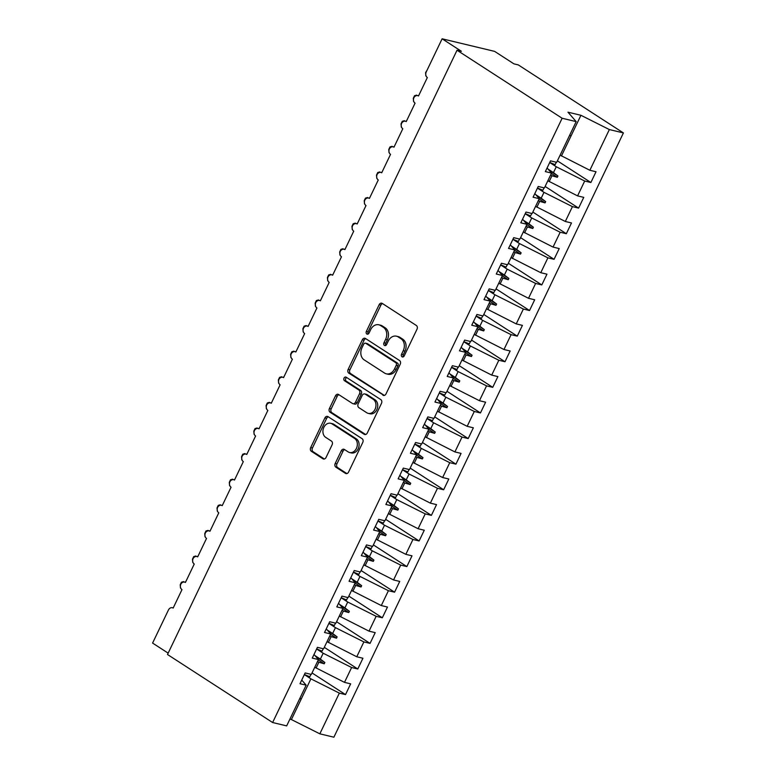 <?xml version="1.0" encoding="UTF-8"?>
<svg xmlns="http://www.w3.org/2000/svg" width="776" height="776" viewBox="0 0 776 776"><rect width="100%" height="100%" fill="white"/><g stroke="black" fill="none" stroke-linecap="round" stroke-linejoin="round"><path stroke-width="1.16" d="M402.055 356.805A1.979 1.542 -76.5 0 0 404.218 355.903L417.013 329.199A2.823 2.202 -76.5 0 0 416.324 325.464L382.248 303.406A2.823 2.202 -76.5 0 0 381.705 303.173A2.823 2.202 -76.5 0 0 379.154 304.696L366.359 331.4A1.979 1.542 -76.5 0 0 369.007 333.117L370.666 329.664A9.04 7.062 -76.5 0 1 378.824 324.785A9.04 7.062 -76.5 0 1 380.579 325.542L383.412 327.375A9.04 7.062 -76.5 0 1 385.623 339.345L383.965 342.798A1.979 1.542 -76.5 0 0 386.613 344.515L388.272 341.052A9.04 7.062 -76.5 0 1 396.429 336.183A9.04 7.062 -76.5 0 1 398.185 336.93L401.017 338.772A9.04 7.062 -76.5 0 1 403.229 350.733L401.57 354.186A1.979 1.542 -76.5 0 0 402.055 356.805M335.213 463.447A2.823 2.202 -76.5 0 0 335.901 467.181L345.456 473.37A2.823 2.202 -76.5 0 0 346.009 473.602A2.823 2.202 -76.5 0 0 348.56 472.08L362.77 442.427A2.823 2.202 -76.5 0 0 362.082 438.683L328.005 416.634A2.823 2.202 -76.5 0 0 327.453 416.402A2.823 2.202 -76.5 0 0 324.901 417.925L310.691 447.577A2.823 2.202 -76.5 0 0 311.38 451.322L322.932 458.791A2.823 2.202 -76.5 0 0 323.476 459.023A2.823 2.202 -76.5 0 0 326.027 457.5L332.109 444.813A2.823 2.202 -76.5 0 0 331.42 441.069L325.697 437.363A7.556 5.898 -76.5 0 1 323.466 428.294A7.556 5.898 -76.5 0 1 330.673 423.289A7.556 5.898 -76.5 0 1 332.138 423.919L354.574 438.44A7.556 5.898 -76.5 0 1 356.795 447.51A7.556 5.898 -76.5 0 1 349.588 452.515A7.556 5.898 -76.5 0 1 348.133 451.884L344.389 449.459A2.823 2.202 -76.5 0 0 343.846 449.226A2.823 2.202 -76.5 0 0 341.295 450.749L335.213 463.447L336.959 463.864A2.823 2.202 -76.5 0 0 337.647 467.598L346.901 473.583M562.134 118.253L272.618 722.524L286.664 725.89L306.171 685.179L300.002 683.705L305.152 672.947L311.321 674.422L318.441 659.571L312.262 658.096L317.423 647.339L323.592 648.823L330.702 633.973L324.533 632.488L329.684 621.741L335.863 623.215L342.973 608.365L336.803 606.89L341.954 596.133L348.123 597.607L355.243 582.757L349.074 581.282L354.225 570.525L360.394 572.009L367.504 557.158L361.335 555.674L366.485 544.927L372.664 546.401L379.774 531.55L373.605 530.076L378.756 519.319L384.925 520.793L392.045 505.942L385.876 504.468L391.026 493.711L397.196 495.195L404.315 480.344L398.136 478.86L403.297 468.112L409.466 469.587L416.576 454.736L410.407 453.262L415.558 442.504L421.737 443.979L428.847 429.128L422.678 427.654L427.828 416.896L433.997 418.38L441.117 403.53L434.948 402.046L440.099 391.298L446.268 392.772L453.378 377.922L447.209 376.447L452.36 365.69L458.538 367.164L465.649 352.314L459.479 350.839L464.63 340.082L470.799 341.566L477.919 326.715L471.75 325.231L476.9 314.484L483.07 315.958L490.19 301.107L484.011 299.633L489.171 288.876L495.34 290.35L502.45 275.499L496.281 274.025L501.432 263.268L507.611 264.752L514.721 249.901L508.552 248.417L513.702 237.669L519.872 239.144L526.991 224.293L520.822 222.819L525.973 212.061L532.142 213.536L539.252 198.685L533.083 197.211L538.234 186.453L544.413 187.938L551.523 173.087L545.353 171.603L550.504 160.855L556.673 162.329L576.18 121.619L562.134 118.253L457.025 50.236L461.4 51.284L442.116 38.8L426.286 71.828A4.317 3.366 -76.5 0 0 427.343 77.542L418.506 95.981A4.317 3.366 103.5 0 0 417.672 95.623A4.317 3.366 103.5 0 0 413.899 97.698A4.317 3.366 -76.5 0 0 415.073 103.15L406.236 121.58A4.317 3.366 103.5 0 0 405.402 121.221A4.317 3.366 103.5 0 0 401.638 123.297A4.317 3.366 -76.5 0 0 402.802 128.748L393.975 147.188A4.317 3.366 103.5 0 0 393.141 146.829A4.317 3.366 103.5 0 0 389.368 148.905A4.317 3.366 -76.5 0 0 390.532 154.356L381.705 172.796A4.317 3.366 103.5 0 0 380.87 172.437A4.317 3.366 103.5 0 0 377.097 174.513A4.317 3.366 -76.5 0 0 378.271 179.964L369.434 198.394A4.317 3.366 103.5 0 0 368.6 198.035A4.317 3.366 103.5 0 0 364.827 200.111A4.317 3.366 -76.5 0 0 366 205.562L357.164 224.002A4.317 3.366 103.5 0 0 356.329 223.643A4.317 3.366 103.5 0 0 352.566 225.719A4.317 3.366 -76.5 0 0 353.73 231.17L344.903 249.61A4.317 3.366 103.5 0 0 344.069 249.251A4.317 3.366 103.5 0 0 340.295 251.327A4.317 3.366 -76.5 0 0 341.469 256.778L332.632 275.208A4.317 3.366 103.5 0 0 331.798 274.85A4.317 3.366 103.5 0 0 328.025 276.925A4.317 3.366 -76.5 0 0 329.199 282.377L320.362 300.816A4.317 3.366 103.5 0 0 319.528 300.457A4.317 3.366 103.5 0 0 315.764 302.533A4.317 3.366 -76.5 0 0 316.928 307.985L308.101 326.424A4.317 3.366 103.5 0 0 307.267 326.065A4.317 3.366 103.5 0 0 303.494 328.141A4.317 3.366 -76.5 0 0 304.658 333.593L295.831 352.023A4.317 3.366 103.5 0 0 294.996 351.664A4.317 3.366 103.5 0 0 291.223 353.74A4.317 3.366 -76.5 0 0 292.397 359.191L283.56 377.631A4.317 3.366 103.5 0 0 282.726 377.272A4.317 3.366 103.5 0 0 278.953 379.348A4.317 3.366 -76.5 0 0 280.126 384.799L271.29 403.239A4.317 3.366 103.5 0 0 270.455 402.88A4.317 3.366 103.5 0 0 266.692 404.956A4.317 3.366 -76.5 0 0 267.856 410.407L259.029 428.837A4.317 3.366 103.5 0 0 258.195 428.478A4.317 3.366 103.5 0 0 254.421 430.554A4.317 3.366 -76.5 0 0 255.595 436.005L246.758 454.445A4.317 3.366 103.5 0 0 245.924 454.086A4.317 3.366 103.5 0 0 242.151 456.162A4.317 3.366 -76.5 0 0 243.325 461.613L234.488 480.053A4.317 3.366 103.5 0 0 233.654 479.694A4.317 3.366 103.5 0 0 229.89 481.77A4.317 3.366 -76.5 0 0 231.054 487.221L222.227 505.651A4.317 3.366 103.5 0 0 221.393 505.292A4.317 3.366 103.5 0 0 217.619 507.368A4.317 3.366 -76.5 0 0 218.784 512.82L209.956 531.259A4.317 3.366 103.5 0 0 209.122 530.9A4.317 3.366 103.5 0 0 205.349 532.976A4.317 3.366 -76.5 0 0 206.523 538.428L197.686 556.867A4.317 3.366 103.5 0 0 196.852 556.508A4.317 3.366 103.5 0 0 193.079 558.584A4.317 3.366 -76.5 0 0 194.252 564.036L185.416 582.466A4.317 3.366 103.5 0 0 184.581 582.107A4.317 3.366 103.5 0 0 180.818 584.183A4.317 3.366 -76.5 0 0 181.982 589.634L173.155 608.074A4.317 3.366 103.5 0 0 172.321 607.715A4.317 3.366 103.5 0 0 168.421 610.043L152.591 643.071L168.159 653.14M272.618 722.524L167.5 654.507L457.025 50.236M382.907 395.207A2.823 2.202 -76.5 0 0 383.46 395.44A2.823 2.202 -76.5 0 0 386.011 393.917L400.212 364.264A2.823 2.202 -76.5 0 0 399.524 360.52L365.447 338.472A2.823 2.202 -76.5 0 0 364.904 338.239A2.823 2.202 -76.5 0 0 362.353 339.762L348.143 369.415A2.823 2.202 -76.5 0 0 348.831 373.159L384.052 395.479M381.491 403.345L367.281 432.998A2.823 2.202 -76.5 0 1 364.73 434.521A2.823 2.202 -76.5 0 1 364.186 434.288L330.11 412.24A2.823 2.202 -76.5 0 1 329.422 408.496L335.504 395.808A2.823 2.202 -76.5 0 1 338.055 394.286A2.823 2.202 -76.5 0 1 338.598 394.518L352.42 403.462A2.823 2.202 -76.5 0 0 352.964 403.695A2.823 2.202 -76.5 0 0 355.515 402.172L359.55 393.752A2.823 2.202 -76.5 0 0 358.861 390.018L344.476 380.706A1.979 1.542 -76.5 0 1 346.154 377.185L380.803 399.601A2.823 2.202 -76.5 0 1 381.491 403.345M312.039 672.938L345.514 694.598L350.665 683.85L344.495 682.366L351.615 667.515L323.185 653.237L316.627 648.998M314.765 667.244L344.495 682.366M324.3 647.33L357.785 668.999L362.935 658.242L356.766 656.768L363.876 641.917L335.445 627.638L328.888 623.39M327.026 641.645L356.766 656.768M336.571 621.721L370.055 643.391L375.206 632.634L369.036 631.16L376.147 616.309L347.716 602.03L341.159 597.792M339.296 616.037L369.036 631.16M348.841 596.123L382.316 617.783L387.476 607.036L381.297 605.552L388.417 590.701L359.986 576.423L353.429 572.184M351.567 590.429L381.297 605.552M361.102 570.515L394.586 592.185L399.737 581.428L393.568 579.953L400.688 565.103L372.247 550.824L365.7 546.576M363.828 564.831L393.568 579.953M373.372 544.907L406.857 566.577L412.007 555.82L405.838 554.345L412.948 539.495L384.518 525.216L377.96 520.977M376.098 539.223L405.838 554.345M385.643 519.309L419.118 540.969L424.278 530.221L418.099 528.737L425.219 513.887L396.788 499.608L390.231 495.369M388.369 513.615L418.099 528.737M397.913 493.701L431.388 515.371L436.539 504.613L430.37 503.139L437.489 488.288L409.059 474.01L402.501 469.761M400.639 488.017L430.37 503.139M410.174 468.093L443.659 489.763L448.809 479.005L442.64 477.531L449.75 462.68L421.32 448.402L414.762 444.163M412.9 462.409L442.64 477.531M422.445 442.495L455.929 464.155L461.08 453.407L454.911 451.923L462.021 437.072L433.59 422.794L427.033 418.555M425.17 436.801L454.911 451.923M434.715 416.887L468.19 438.556L473.35 427.799L467.171 426.325L474.291 411.474L445.86 397.196L439.303 392.947M437.441 411.202L467.171 426.325M446.976 391.279L480.46 412.948L485.611 402.191L479.442 400.717L486.562 385.866L458.121 371.588L451.574 367.349M449.702 385.594L479.442 400.717M459.246 365.68L492.731 387.34L497.882 376.593L491.712 375.109L498.822 360.258L470.392 345.98L463.835 341.741M461.972 359.986L491.712 375.109M471.517 340.072L505.001 361.742L510.152 350.985L503.973 349.51L511.093 334.66L482.662 320.381L476.105 316.133M474.243 334.388L503.973 349.51M483.787 314.464L517.262 336.134L522.413 325.377L516.244 323.902L523.363 309.052L494.933 294.773L488.376 290.534M486.513 308.78L516.244 323.902M496.048 288.866L529.533 310.526L534.683 299.779L528.514 298.294L535.624 283.444L507.194 269.165L500.636 264.926M498.774 283.172L528.514 298.294M508.319 263.258L541.803 284.928L546.954 274.17L540.785 272.696L547.895 257.845L519.464 243.567L512.907 239.318M511.045 257.574L540.785 272.696M520.589 237.65L554.064 259.32L559.224 248.562L553.045 247.088L560.165 232.237L531.735 217.959L525.177 213.72M523.315 231.966L553.045 247.088M532.86 212.052L566.335 233.712L571.485 222.964L565.316 221.48L572.436 206.629L543.995 192.351L537.448 188.112M535.576 206.358L565.316 221.48M545.121 186.444L578.605 208.114L583.756 197.356L577.587 195.882L584.697 181.031L590.875 182.506L596.026 171.748L589.857 170.274L609.354 129.563L623.409 132.929L518.29 64.903L513.916 63.855L494.632 51.381L442.116 38.8M547.846 180.76L577.587 195.882M560.117 155.151L589.857 170.274M289.875 719.187L291.407 719.556L310.914 678.845L304.357 674.606M310.914 678.845L339.345 693.123L345.514 694.598M306.171 685.179L301.728 680.077M357.785 668.999L351.615 667.515M318.441 659.571L313.999 654.478M370.055 643.391L363.876 641.917M330.702 633.973L326.269 628.87M382.316 617.783L376.147 616.309M342.973 608.365L338.54 603.262M394.586 592.185L388.417 590.701M355.243 582.757L350.8 577.664M406.857 566.577L400.688 565.103M367.504 557.158L363.071 552.056M419.118 540.969L412.948 539.495M379.774 531.55L375.341 526.448M431.388 515.371L425.219 513.887M392.045 505.942L387.612 500.85M443.659 489.763L437.489 488.288M404.315 480.344L399.873 475.242M455.929 464.155L449.75 462.68M416.576 454.736L412.143 449.634M468.19 438.556L462.021 437.072M428.847 429.128L424.414 424.035M480.46 412.948L474.291 411.474M441.117 403.53L436.675 398.428M492.731 387.34L486.562 385.866M453.378 377.922L448.945 372.82M505.001 361.742L498.822 360.258M465.649 352.314L461.216 347.221M517.262 336.134L511.093 334.66M477.919 326.715L473.486 321.613M529.533 310.526L523.363 309.052M490.19 301.107L485.747 296.005M541.803 284.928L535.624 283.444M502.45 275.499L498.017 270.407M554.064 259.32L547.895 257.845M514.721 249.901L510.288 244.799M566.335 233.712L560.165 232.237M526.991 224.293L522.549 219.191M578.605 208.114L572.436 206.629M539.252 198.685L534.819 193.593M291.407 719.556L319.838 733.834L339.345 693.123M319.838 733.834L333.884 737.2L623.409 132.929M316.065 668.087L318.868 662.238L324.242 663.781L324.853 662.5L320.372 659.096L323.185 653.237M314.978 655.604L320.372 659.096M317.568 661.394L318.868 662.238M328.335 642.489L331.139 636.63L336.503 638.173L337.123 636.892L332.642 633.488L335.445 627.638M327.249 629.996L332.642 633.488M329.829 635.787L331.139 636.63M340.596 616.881L343.409 611.032L348.773 612.565L349.384 611.294L344.913 607.889L347.716 602.03M339.519 604.397L344.913 607.889M342.1 610.188L343.409 611.032M352.867 591.273L355.67 585.424L361.044 586.966L361.655 585.686L357.183 582.281L359.986 576.423M351.79 578.789L357.183 582.281M354.37 584.58L355.67 585.424M365.137 565.675L367.94 559.816L373.314 561.358L373.925 560.078L369.444 556.673L372.247 550.824M364.051 553.181L369.444 556.673M366.641 558.972L367.94 559.816M377.408 540.067L380.211 534.218L385.575 535.75L386.196 534.48L381.714 531.075L384.518 525.216M376.321 527.583L381.714 531.075M378.901 533.374L380.211 534.218M389.668 514.459L392.472 508.61L397.845 510.152L398.457 508.872L393.985 505.467L396.788 499.608M388.592 501.975L393.985 505.467M391.172 507.766L392.472 508.61M401.939 488.861L404.742 483.002L410.116 484.544L410.727 483.264L406.246 479.859L409.059 474.01M400.852 476.367L406.246 479.859M403.442 482.158L404.742 483.002M414.209 463.253L417.013 457.404L422.377 458.936L422.998 457.665L418.516 454.261L421.32 448.402M413.123 450.769L418.516 454.261M415.703 456.56L417.013 457.404M426.47 437.645L429.283 431.795L434.647 433.338L435.258 432.057L430.787 428.653L433.59 422.794M425.394 425.161L430.787 428.653M427.974 430.952L429.283 431.795M438.741 412.046L441.544 406.188L446.918 407.73L447.529 406.449L443.057 403.045L445.86 397.196M437.664 399.553L443.057 403.045M440.244 405.344L441.544 406.188M451.011 386.438L453.815 380.589L459.188 382.122L459.799 380.851L455.318 377.446L458.121 371.588M449.925 373.954L455.318 377.446M452.515 379.745L453.815 380.589M463.282 360.83L466.085 354.981L471.449 356.524L472.07 355.243L467.589 351.838L470.392 345.98M462.195 348.346L467.589 351.838M464.775 354.137L466.085 354.981M475.542 335.232L478.346 329.373L483.72 330.915L484.331 329.635L479.859 326.23L482.662 320.381M474.466 322.738L479.859 326.23M477.046 328.529L478.346 329.373M487.813 309.624L490.616 303.775L495.99 305.308L496.601 304.037L492.12 300.632L494.933 294.773M486.727 297.14L492.12 300.632M489.316 302.931L490.616 303.775M500.083 284.016L502.887 278.167L508.251 279.709L508.872 278.429L504.39 275.024L507.194 269.165M498.997 271.532L504.39 275.024M501.577 277.323L502.887 278.167M512.344 258.418L515.157 252.559L520.521 254.101L521.132 252.821L516.661 249.416L519.464 243.567M511.268 245.924L516.661 249.416M513.848 251.715L515.157 252.559M524.615 232.81L527.418 226.961L532.792 228.493L533.403 227.222L528.931 223.818L531.735 217.959M523.538 220.326L528.931 223.818M526.118 226.117L527.418 226.961M536.885 207.202L539.689 201.353L545.062 202.895L545.673 201.614L541.192 198.21L543.995 192.351M535.799 194.718L541.192 198.21M538.389 200.509L539.689 201.353M551.523 173.087L547.09 167.985M549.156 181.603L551.959 175.745L557.323 177.287L557.944 176.006L553.463 172.602L556.266 166.753L584.697 181.031M548.069 169.11L553.463 172.602M556.266 166.753L549.709 162.504M550.65 174.901L551.959 175.745M557.391 160.845L590.875 182.506M576.18 121.619L567.974 112.181L580.923 115.284L609.354 129.563M561.417 155.995L580.923 115.284M569.574 135.402L571.107 135.771M299.914 698.225L301.224 699.069L299.691 698.71M549.078 170.274L557.944 176.006M551.358 173.426L557.323 177.287M536.808 195.882L545.673 201.614M539.097 199.034L545.062 202.895M524.547 221.48L533.403 227.222M526.826 224.633L532.792 228.493M512.276 247.088L521.132 252.821M514.556 250.241L520.521 254.101M500.006 272.696L508.872 278.429M502.285 275.849L508.251 279.709M487.745 298.294L496.601 304.037M490.025 301.447L495.99 305.308M475.475 323.902L484.331 329.635M477.754 327.055L483.72 330.915M463.204 349.51L472.07 355.243M465.484 352.663L471.449 356.524M450.934 375.109L459.799 380.851M453.213 378.261L459.188 382.122M438.673 400.717L447.529 406.449M440.952 403.869L446.918 407.73M426.402 426.325L435.258 432.057M428.682 429.477L434.647 433.338M414.132 451.923L422.998 457.665M416.411 455.075L422.377 458.936M401.871 477.531L410.727 483.264M404.15 480.683L410.116 484.544M389.6 503.139L398.457 508.872M391.88 506.292L397.845 510.152M377.33 528.737L386.196 534.48M379.61 531.89L385.575 535.75M365.06 554.345L373.925 560.078M367.339 557.498L373.314 561.358M352.799 579.953L361.655 585.686M355.078 583.106L361.044 586.966M340.528 605.552L349.384 611.294M342.808 608.704L348.773 612.565M328.258 631.16L337.123 636.892M330.537 634.312L336.503 638.173M315.997 656.768L324.853 662.5M318.276 659.92L324.242 663.781M403.394 356.824A1.979 1.542 -76.5 0 1 403.316 354.613L404.975 351.15A9.04 7.062 -76.5 0 0 402.773 339.19L401.017 338.772M396.429 336.183L398.185 336.6A9.04 7.062 -76.5 0 1 399.931 337.356L402.773 339.19M378.824 324.785L380.579 325.202A9.04 7.062 -76.5 0 1 382.325 325.959L385.168 327.792A9.04 7.062 -76.5 0 1 387.37 339.762L385.711 343.215A1.979 1.542 -76.5 0 0 385.788 345.427M382.558 303.61A2.823 2.202 -76.5 0 0 380.9 305.123L368.105 331.818A1.979 1.542 -76.5 0 0 368.183 334.029M365.768 338.675A2.823 2.202 -76.5 0 0 364.109 340.179L349.898 369.832A2.823 2.202 -76.5 0 0 350.587 373.576L384.343 395.42M396.245 365.312A1.979 1.542 -76.5 0 0 395.76 362.693L365.845 343.341A1.979 1.542 -76.5 0 0 363.682 344.243L361.936 347.881A9.04 7.062 -76.5 0 0 364.138 359.851L384.586 373.081A9.04 7.062 -76.5 0 0 386.332 373.828A9.04 7.062 -76.5 0 0 394.499 368.959L396.245 365.312L397.991 365.729A1.979 1.542 -76.5 0 0 397.506 363.11L395.76 362.693M365.467 343.176L367.213 343.593A1.979 1.542 -76.5 0 1 367.601 343.758L397.506 363.11M386.332 373.828L388.078 374.245A9.04 7.062 -76.5 0 0 396.245 369.376L394.499 368.959M397.991 365.729L396.245 369.376M365.622 434.502L331.856 412.657L330.11 412.24M338.908 394.722A2.823 2.202 -76.5 0 0 337.25 396.226L331.168 408.913A2.823 2.202 -76.5 0 0 331.856 412.657M352.964 403.695L354.719 404.112A2.823 2.202 -76.5 0 0 357.27 402.589L361.296 394.169A2.823 2.202 -76.5 0 0 360.607 390.435L346.222 381.123L344.476 380.706M346.688 377.524A1.979 1.542 -76.5 0 0 346.222 381.123M366.757 412.745A7.556 5.898 -76.5 0 0 368.222 413.365A7.556 5.898 -76.5 0 0 375.429 408.36A7.556 5.898 -76.5 0 0 373.198 399.291L365.292 394.179A2.823 2.202 -76.5 0 0 364.749 393.946A2.823 2.202 -76.5 0 0 362.198 395.469L358.163 403.889A2.823 2.202 -76.5 0 0 358.851 407.623L366.757 412.745M368.222 413.365L369.968 413.792A7.556 5.898 -76.5 0 0 377.185 408.787A7.556 5.898 -76.5 0 0 374.954 399.718L373.198 399.291M364.749 393.946L366.505 394.363A2.823 2.202 -76.5 0 1 367.048 394.596L374.954 399.718M344.699 449.663A2.823 2.202 -76.5 0 0 343.04 451.166L336.959 463.864M349.588 452.515L351.344 452.932A7.556 5.898 -76.5 0 0 358.551 447.927A7.556 5.898 -76.5 0 0 356.32 438.857L354.574 438.44M330.673 423.289L332.429 423.706A7.556 5.898 -76.5 0 1 333.884 424.336L356.32 438.857M328.316 416.838A2.823 2.202 -76.5 0 0 326.657 418.342L312.447 447.995A2.823 2.202 -76.5 0 0 313.135 451.739L324.368 459.004M425.84 75.893L425.568 72.663L427.169 69.995M549.767 162.388A23.037 3.822 25.6 0 0 555.141 164.677L556.314 162.242M418.691 95.584L417.362 95.564M413.569 101.501L413.298 98.271L414.529 95.71L416.644 95.099L416.382 95.623M537.506 187.986A23.037 3.822 25.6 0 0 542.88 190.275L544.044 187.85M406.43 121.192L405.091 121.172M401.308 127.099L401.037 123.869L402.259 121.318L404.374 120.697L404.121 121.231M525.236 213.594A23.037 3.822 25.6 0 0 530.609 215.883L531.773 213.448M394.16 146.8L392.831 146.771M389.038 152.707L388.766 149.477L389.988 146.916L392.103 146.305L391.851 146.839M512.965 239.202A23.037 3.822 25.6 0 0 518.339 241.491L519.503 239.056M381.889 172.398L380.56 172.379M376.767 178.315L376.496 175.085L377.728 172.524L379.833 171.913L379.58 172.437M500.704 264.8A23.037 3.822 25.6 0 0 506.078 267.089L507.242 264.665M369.618 198.006L368.29 197.987M364.507 203.913L364.225 200.683L365.457 198.132L367.572 197.511L367.32 198.045M488.434 290.408A23.037 3.822 25.6 0 0 493.808 292.697L494.972 290.263M357.358 223.614L356.029 223.585M352.236 229.521L351.964 226.291L353.187 223.731L355.301 223.119L355.049 223.653M476.163 316.016A23.037 3.822 25.6 0 0 481.537 318.305L482.701 315.871M345.087 249.212L343.758 249.193M339.966 255.129L339.694 251.899L340.916 249.339L343.031 248.727L342.779 249.251M463.893 341.615A23.037 3.822 25.6 0 0 469.267 343.904L470.44 341.479M332.817 274.82L331.488 274.801M327.695 280.728L327.423 277.498L328.655 274.946L330.77 274.326L330.508 274.859M451.632 367.223A23.037 3.822 25.6 0 0 457.006 369.512L458.17 367.077M320.556 300.428L319.217 300.399M315.434 306.336L315.163 303.106L316.385 300.545L318.5 299.934L318.247 300.467M439.361 392.831A23.037 3.822 25.6 0 0 444.735 395.12L445.899 392.685M308.285 326.027L306.957 326.007M303.164 331.944L302.892 328.714L304.114 326.153L306.229 325.542L305.977 326.065M427.091 418.429A23.037 3.822 25.6 0 0 432.465 420.718L433.629 418.293M296.015 351.635L294.686 351.615M290.893 357.542L290.622 354.312L291.844 351.761L293.959 351.14L293.706 351.673M414.83 444.037A23.037 3.822 25.6 0 0 420.204 446.326L421.368 443.891M283.744 377.243L282.415 377.214M278.632 383.15L278.351 379.92L279.583 377.359L281.698 376.748L281.445 377.281M402.56 469.645A23.037 3.822 25.6 0 0 407.933 471.934L409.097 469.499M271.484 402.841L270.155 402.822M266.362 408.758L266.09 405.528L267.313 402.967L269.427 402.356L269.175 402.88M390.289 495.243A23.037 3.822 25.6 0 0 395.663 497.532L396.827 495.107M259.213 428.449L257.884 428.43M254.091 434.356L253.82 431.126L255.042 428.575L257.157 427.954L256.905 428.488M378.019 520.851A23.037 3.822 25.6 0 0 383.392 523.14L384.566 520.706M246.943 454.057L245.614 454.028M241.821 459.964L241.549 456.734L242.781 454.173L244.896 453.562L244.634 454.096M365.758 546.459A23.037 3.822 25.6 0 0 371.132 548.748L372.296 546.314M234.682 479.655L233.343 479.636M229.56 485.572L229.289 482.342L230.511 479.781L232.625 479.17L232.373 479.694M353.487 572.058A23.037 3.822 25.6 0 0 358.861 574.347L360.025 571.922M222.411 505.263L221.082 505.244M217.29 511.171L217.018 507.94L218.24 505.389L220.355 504.769L220.103 505.302M341.217 597.665A23.037 3.822 25.6 0 0 346.591 599.955L347.755 597.52M210.141 530.871L208.812 530.842M205.019 536.779L204.748 533.548L205.97 530.988L208.084 530.377L207.832 530.91M328.956 623.273A23.037 3.822 25.6 0 0 334.32 625.563L335.494 623.128M197.87 556.47L196.541 556.45M192.758 562.387L192.477 559.157L193.709 556.596L195.824 555.985L195.571 556.508M316.686 648.872A23.037 3.822 25.6 0 0 322.059 651.161L323.223 648.736M185.609 582.078L184.271 582.058M180.488 587.985L180.216 584.755L181.439 582.204L183.553 581.583L183.301 582.116M304.415 674.48A23.037 3.822 25.6 0 0 309.789 676.769L310.953 674.334M404.975 351.15L403.229 350.733M399.931 337.356L398.185 336.93M385.711 343.215L383.965 342.798M387.37 339.762L385.623 339.345M385.168 327.792L383.412 327.375M382.325 325.959L380.579 325.542M368.105 331.818L366.359 331.4M380.9 305.123L379.154 304.696M403.316 354.613L401.57 354.186M350.587 373.576L348.831 373.159M349.898 369.832L348.143 369.415M364.109 340.179L362.353 339.762M367.601 343.758L365.845 343.341M365.321 434.56L364.186 434.288M331.168 408.913L329.422 408.496M337.25 396.226L335.504 395.808M357.27 402.589L355.515 402.172M361.296 394.169L359.55 393.752M360.607 390.435L358.861 390.018M367.048 394.596L365.292 394.179M343.04 451.166L341.295 450.749M333.884 424.336L332.138 423.919M324.067 459.062L322.932 458.791M313.135 451.739L311.38 451.322M312.447 447.995L310.691 447.577M326.657 418.342L324.901 417.925M346.6 473.641L345.456 473.37M337.647 467.598L335.901 467.181M418.574 95.836L417.672 95.623M406.304 121.444L405.402 121.221M394.043 147.042L393.141 146.829M381.773 172.65L380.87 172.437M369.502 198.258L368.6 198.035M357.232 223.857L356.329 223.643M344.971 249.465L344.069 249.251M332.7 275.073L331.798 274.85M320.43 300.671L319.528 300.457M308.169 326.279L307.267 326.065M295.899 351.887L294.996 351.664M283.628 377.485L282.726 377.272M271.358 403.093L270.455 402.88M259.097 428.701L258.195 428.478M246.826 454.3L245.924 454.086M234.556 479.907L233.654 479.694M222.295 505.515L221.393 505.292M210.024 531.114L209.122 530.9M197.754 556.722L196.852 556.508M185.483 582.33L184.581 582.107M173.223 607.928L172.321 607.715"/></g></svg>
